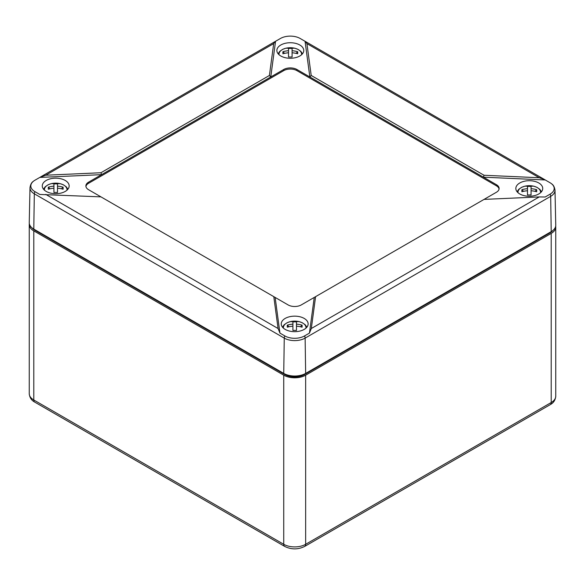 <?xml version="1.0" encoding="UTF-8"?>
<svg xmlns="http://www.w3.org/2000/svg" width="585" height="585" viewBox="0 0 585 585"><rect width="100%" height="100%" fill="white"/><g stroke="black" fill="none" stroke-linecap="round" stroke-linejoin="round"><path stroke-width="0.88" d="M29.323 223.66A15.502 8.95 0 0 0 29.25 224.545A15.502 8.95 0 0 0 33.791 230.878L283.732 375.175A15.502 8.95 0 0 0 305.655 375.175L551.209 233.408A15.502 8.95 0 0 0 555.75 227.075A15.502 8.95 0 0 0 555.677 226.19M32.109 227.953A13.952 8.058 0 0 0 34.888 230.241L284.829 374.546A13.952 8.058 0 0 0 304.558 374.546L550.112 232.771A13.952 8.058 0 0 0 552.891 230.49M539.238 196.926L484.051 199.397L301.268 304.924A9.302 5.367 0 0 1 288.112 304.924L273.795 296.654L278.08 328.521L279.944 333.106L284.836 335.929A13.938 8.051 0 0 0 304.551 335.929L309.443 333.106L311.308 328.521L539.238 196.926L545.205 196.991L550.105 194.161A13.938 8.051 0 0 0 551.735 183.917A13.938 8.051 0 0 0 550.105 182.783L544.459 179.493L539.238 177.738L306.92 43.612L311.205 75.472L309.853 76.971L305.056 41.308L300.163 38.478A13.938 8.051 0 0 0 280.449 38.478L275.191 41.491L273.692 43.612L269.407 75.472L270.76 76.971L101.571 174.652L39.795 177.423L45.762 175.207L100.949 172.736L101.571 174.652L88.606 182.14A9.302 5.367 0 0 0 85.878 185.942A9.302 5.367 0 0 0 88.606 189.737L100.949 196.867L39.795 194.454L34.895 191.631A3.722 2.15 120 0 0 34.318 193.81A14.757 8.519 0 0 1 29.996 187.683C30.464 184.597 31.546 182.498 33.265 181.387A13.938 8.051 0 0 0 34.895 191.631M311.205 75.472L484.051 175.266L483.429 177.182L296.887 69.483A9.302 5.367 0 0 0 283.732 69.483L283.732 70.624L88.606 183.28A9.302 5.367 0 0 0 85.929 186.513M484.051 175.266L539.238 177.738M545.205 179.953L483.429 177.182L496.394 184.677L496.394 185.811L296.887 70.624A9.302 5.367 0 0 0 283.732 70.624M315.593 296.654L311.308 328.521M309.443 333.106L314.24 297.436M275.147 297.436L279.944 333.106M273.795 296.654L100.949 196.867M100.949 172.736L269.407 75.472M275.557 41.308L270.76 76.971L283.732 69.483M306.92 43.612L305.056 41.308M280.8 55.992A13.448 7.766 0 0 0 295.33 57.703A13.448 7.766 0 0 0 303.754 50.654A13.448 7.766 0 0 0 290.306 42.734A13.448 7.766 0 0 0 276.866 50.654A13.448 7.766 0 0 0 280.8 55.992M46.208 191.427A13.448 7.766 0 0 0 60.738 193.145A13.448 7.766 0 0 0 69.162 186.096A13.448 7.766 0 0 0 55.714 178.176A13.448 7.766 0 0 0 42.274 186.096A13.448 7.766 0 0 0 46.208 191.427M29.996 187.683L29.25 222.666A15.502 8.95 0 0 0 33.791 229.101L283.732 373.405A15.502 8.95 0 0 0 305.655 373.405L551.209 231.638A15.502 8.95 180 0 0 555.75 225.196L555.004 190.213A14.757 8.519 180 0 1 550.682 196.341L551.209 231.638M39.795 177.423L34.895 180.246A13.938 8.051 0 0 0 33.265 181.387M285.18 329.399A13.448 7.766 0 0 0 299.71 331.117A13.448 7.766 0 0 0 308.134 324.068A13.448 7.766 0 0 0 294.694 316.149A13.448 7.766 0 0 0 281.246 324.068A13.448 7.766 0 0 0 285.18 329.399M496.394 184.677A9.302 5.367 0 0 1 499.122 188.472A9.302 5.367 0 0 1 496.394 192.268L484.051 199.397M499.071 189.043A9.302 5.367 0 0 0 496.394 185.811M519.772 193.964A13.448 7.766 0 0 0 534.302 195.675A13.448 7.766 0 0 0 542.726 188.626A13.448 7.766 0 0 0 529.286 180.707A13.448 7.766 0 0 0 515.838 188.626A13.448 7.766 0 0 0 519.772 193.964M523.568 191.324L521.908 189.701A20.409 7.561 55.7 0 0 521.908 191.756A21.63 17.66 0 0 1 527.502 190.761L527.502 194.988A20.409 5.221 0 0 1 531.07 194.988L531.07 190.761A21.63 17.66 0 0 1 536.664 191.756A20.409 7.561 -55.7 0 0 536.664 189.701L534.997 191.324M521.908 189.701A21.63 17.66 0 0 1 527.502 188.699L527.502 186.469A20.409 20.343 -0 0 1 531.07 186.469L531.07 188.699A21.63 17.66 0 0 1 536.664 189.701M527.502 188.699L527.502 190.761M531.07 188.699L531.07 190.761M288.975 326.766L287.315 325.143A20.409 7.561 55.7 0 0 287.315 327.198A21.63 17.66 -0 0 1 292.909 326.203L292.909 330.43A20.409 5.221 -0 0 1 296.478 330.43L296.478 326.203A21.63 17.66 -0 0 1 302.072 327.198A20.409 7.561 -55.7 0 0 302.072 325.143L300.405 326.766M302.072 325.143A21.63 17.66 -0 0 0 296.478 324.141L296.478 321.911A20.409 20.343 0 0 0 292.909 321.911L292.909 326.203M287.315 325.143A21.63 17.66 -0 0 1 292.909 324.141M296.478 324.141L296.478 326.203M50.003 188.794L48.336 187.171A20.409 7.561 55.7 0 0 48.336 189.226A21.63 17.66 0 0 1 53.93 188.231L53.93 192.458A20.409 5.221 0 0 1 57.498 192.458L57.498 188.231A21.63 17.66 0 0 1 63.092 189.226A20.409 7.561 -55.7 0 0 63.092 187.171L61.432 188.794M48.336 187.171A21.63 17.66 0 0 1 53.93 186.169L53.93 183.939A20.409 20.343 -0 0 1 57.498 183.939L57.498 186.169A21.63 17.66 0 0 1 63.092 187.171M53.93 186.169L53.93 188.231M57.498 186.169L57.498 188.231M284.595 53.352L282.928 51.729A20.409 7.561 55.7 0 0 282.928 53.783A21.63 17.66 -0 0 1 288.522 52.789L288.522 57.016A20.409 5.221 -0 0 1 292.09 57.016L292.09 52.789A21.63 17.66 -0 0 1 297.685 53.783A20.409 7.561 -55.7 0 0 297.685 51.729L296.025 53.352M297.685 51.729A21.63 17.66 -0 0 0 292.09 50.727L292.09 48.496A20.409 20.343 0 0 0 288.522 48.496L288.522 52.789M282.928 51.729A21.63 17.66 -0 0 1 288.522 50.727M292.09 50.727L292.09 52.789M283.732 375.175L283.732 544.291A15.502 8.95 0 0 0 305.655 544.291L305.655 375.175M33.791 230.878L33.791 399.986L283.732 544.291A4.651 2.684 120 0 0 284.69 546.419C291.359 549.688 298.028 549.688 304.69 546.419A4.651 2.684 -120 0 0 305.655 544.291L551.209 402.524L551.209 233.408M555.75 227.075L555.75 396.191A15.502 8.95 180 0 1 551.209 402.524A4.651 2.684 -120 0 1 550.244 404.652L304.69 546.419M29.25 224.545L29.25 393.661A15.502 8.95 0 0 0 33.791 399.986A4.651 2.684 120 0 0 34.756 402.122L284.69 546.419M34.888 230.241L34.888 229.737M284.829 374.546L284.829 373.983M304.558 374.546L304.558 373.983M550.112 232.771L550.112 232.267M45.762 175.207L273.692 43.612M278.08 328.521L45.762 194.395M284.836 335.929A3.722 2.15 120 0 0 284.259 338.108A14.757 8.519 0 0 0 305.129 338.108L550.682 196.341A3.722 2.15 -120 0 0 550.105 194.161M304.551 335.929A3.722 2.15 60 0 1 305.129 338.108L305.655 373.405M283.732 373.405L284.259 338.108L34.318 193.81L33.791 229.101M88.606 182.14L88.606 183.28M296.887 69.483L296.887 70.624M518.017 192.706A11.305 6.53 180 0 1 529.286 185.679A11.305 6.53 180 0 1 540.555 192.706M283.425 328.148A11.305 6.53 180 0 1 283.389 327.644A11.305 6.53 180 0 1 292.039 321.304A11.305 6.53 180 0 1 305.962 328.148M44.445 190.176A11.305 6.53 180 0 1 55.714 183.149A11.305 6.53 180 0 1 66.982 190.176M279.038 54.734A11.305 6.53 180 0 1 279.001 54.229A11.305 6.53 180 0 1 287.652 47.89A11.305 6.53 180 0 1 301.575 54.734M29.25 393.661C29.616 397.551 31.451 400.374 34.756 402.122M555.75 396.191C555.384 400.082 553.549 402.904 550.244 404.652M555.004 190.213C554.536 187.127 553.454 185.028 551.735 183.917M305.421 41.491L544.459 179.493M275.191 41.491L40.54 176.962M517.067 191.712L518.771 189.306L521.732 187.273L524.833 186.184L533.761 186.191L536.92 187.317L539.809 189.313L541.505 191.712M306.913 327.154L305.202 324.748L302.24 322.715L299.147 321.626L290.219 321.633L287.052 322.759L284.171 324.755L282.475 327.154M43.495 189.182L45.206 186.776L48.167 184.743L51.261 183.653L60.189 183.661L63.355 184.787L66.237 186.783L67.933 189.182M302.525 53.74L300.822 51.334L297.86 49.301L294.76 48.211L285.831 48.219L282.672 49.345L279.784 51.341L278.087 53.74"/></g></svg>
